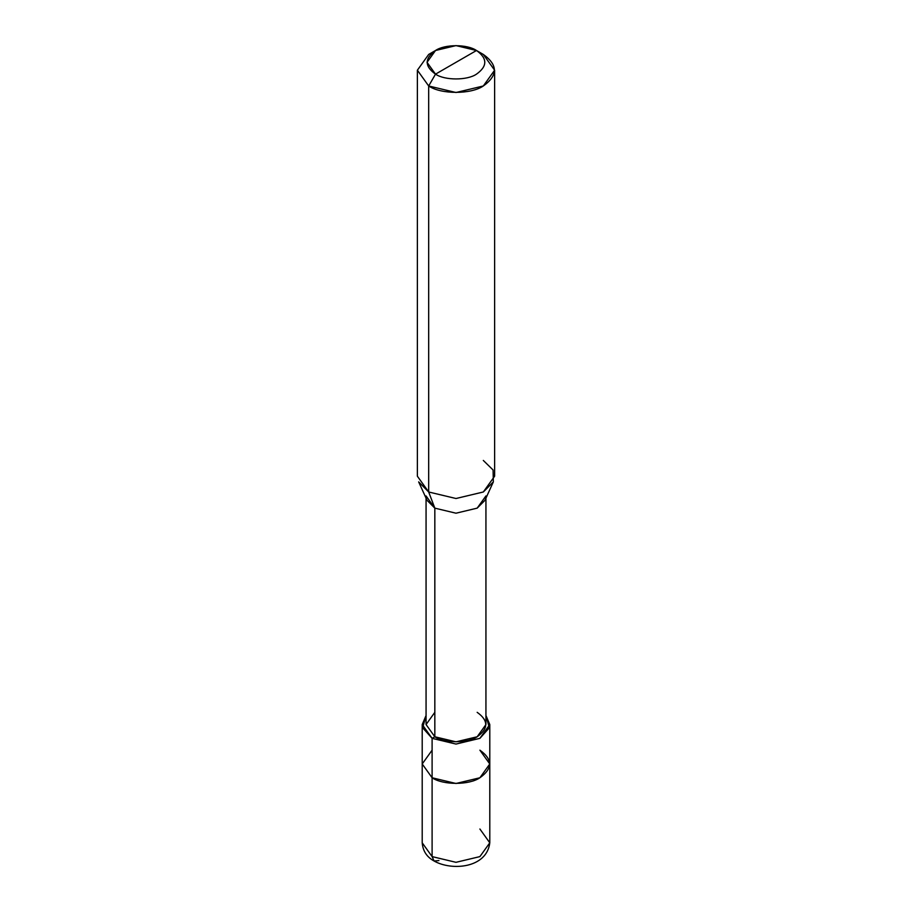 <?xml version="1.0" encoding="UTF-8"?>
<svg xmlns="http://www.w3.org/2000/svg" width="912" height="912" viewBox="0 0 912 912"><rect width="100%" height="100%" fill="white"/><g stroke="black" fill="none" stroke-linecap="round" stroke-linejoin="round"><path stroke-width="1.37" d="M489.79 842.813L489.79 763.971L479.894 777.765L456 783.488L432.106 777.765L432.106 738.344L422.678 727.81L426.064 715.498L422.21 724.55L422.21 763.971L432.106 777.765L456 783.488L479.894 777.765L489.79 763.971L479.894 750.177C492.788 759.377 492.788 768.565 479.894 777.765C469.144 785.209 442.856 785.209 432.106 777.765L432.106 856.607L432.106 777.765L422.21 763.971L422.21 842.813L432.106 856.607L422.21 842.813C422.86 850.999 426.827 857.063 434.101 861.019C451.793 871.097 486.803 868.178 489.79 842.813L479.894 856.607L456 862.319L432.106 856.607L434.101 861.019L432.106 856.607L456 862.319L479.894 856.607L489.79 842.813L479.894 829.008M434.101 861.019L438.934 860.552M422.21 724.55L432.106 738.344L456 744.067L479.894 738.344L489.79 724.55L485.936 715.498L489.322 727.81L479.894 738.344L456 744.067L432.106 738.344L432.106 777.765L422.21 763.971L432.106 750.177L422.21 763.971L432.106 777.765C442.856 785.209 469.144 785.209 479.894 777.765C492.788 768.565 492.788 759.377 479.894 750.177M435.514 74.146C424.468 66.268 424.468 58.379 435.514 50.502C444.737 44.118 467.263 44.118 476.486 50.502L435.514 74.146C444.737 80.53 467.263 80.53 476.486 74.146C487.532 66.268 487.532 58.379 476.486 50.502L483.314 54.435C498.043 64.957 498.043 75.468 483.314 85.979C471.014 94.483 440.986 94.483 428.686 85.979L456 92.511L483.314 85.979L494.623 70.213L483.314 54.435L476.486 50.502C487.532 58.379 487.532 66.268 476.486 74.146C467.263 80.53 444.737 80.53 435.514 74.146L476.486 50.502L456 45.6L435.514 50.502L427.033 62.324L435.514 74.146L428.686 85.979L435.514 74.146M485.936 498.157L485.936 724.55L477.17 736.771L456 741.832L434.83 736.771L432.106 738.344L434.83 736.771C444.361 743.36 467.639 743.36 477.17 736.771C488.581 728.631 488.581 720.48 477.17 712.329M434.83 712.329L426.064 724.55L434.83 736.771L434.83 508.144L456 513.205L477.17 508.144L485.936 495.923M493.346 481.889L484.945 500.323L477.17 508.144L456 513.205L434.83 508.144L428.686 491.99L456 498.511L483.314 491.99L493.346 481.889L493.084 469.988L483.314 460.446M494.623 70.213L494.623 476.212L483.314 491.99L456 498.511L428.686 491.99L428.686 85.979L428.686 491.99L434.83 508.144L434.83 736.771L426.064 724.55L426.064 498.157M426.064 495.923L434.83 508.144L427.055 500.323L418.654 481.889L428.686 491.99L417.377 476.212L417.377 70.213L428.686 85.979L417.377 70.213L428.686 54.435L417.377 70.213M489.79 763.971L489.79 724.55M483.314 54.435L476.486 50.502M428.686 54.435L435.514 50.502"/></g></svg>
